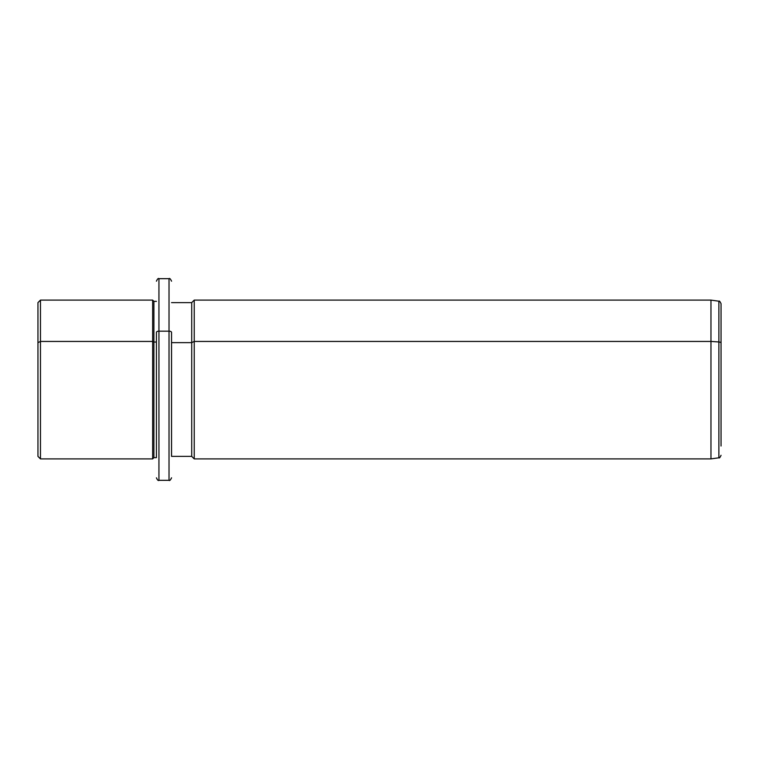 <?xml version="1.0" encoding="UTF-8"?>
<svg xmlns="http://www.w3.org/2000/svg" width="759" height="759" viewBox="0 0 759 759"><rect width="100%" height="100%" fill="white"/><g stroke="black" fill="none" stroke-linecap="round" stroke-linejoin="round"><path stroke-width="1.14" d="M156.42 457.639L156.42 332.366A2.524 1.205 0 0 1 158.944 331.161L158.944 278.676L158.944 331.161A2.524 1.205 180 0 0 156.42 332.366L156.42 457.639L153.897 457.639L153.897 301.361L153.897 342.034L152.644 341.436L153.897 342.034L153.897 457.639L152.644 458.901L152.644 300.099L152.644 341.436L40.474 341.436L152.644 341.436L152.644 458.901L40.474 458.901L40.474 300.099L40.474 341.436L37.95 342.641L40.474 341.436L40.474 458.901L37.95 456.377L37.95 342.641L37.95 416.359M37.95 342.641L37.95 302.623L40.474 300.099L152.644 300.099L153.897 301.361L156.42 301.361M153.897 342.034L156.42 342.034L153.897 342.034M158.944 331.161L158.944 480.324L158.944 331.161L169.02 331.161L158.944 331.161M171.543 281.191C170.481 278.876 169.637 278.031 169.02 278.676L169.02 480.324L169.02 278.676L158.944 278.676C158.327 278.031 157.493 278.876 156.42 281.191M171.543 332.366A2.524 1.205 180 0 0 169.02 331.161A2.524 1.205 0 0 1 171.543 332.366L171.543 456.377L171.543 332.366M171.543 342.641L191.714 342.641L191.714 456.377L191.714 342.641L171.543 342.641M721.05 343.163L721.05 446.017L721.05 343.163A2.524 1.205 180 0 0 718.877 341.967L718.877 457.791L718.877 341.967A2.524 1.205 0 0 1 721.05 343.163L721.05 303.704C720.044 301.494 719.314 300.668 718.877 301.209L718.877 341.967L710.965 341.436L710.965 458.901L710.965 341.436L718.877 341.967L718.877 301.209L710.965 300.099L710.965 341.436L194.228 341.436L710.965 341.436L710.965 300.099L194.228 300.099L194.228 341.436L194.228 300.099L191.714 302.623L191.714 342.641L194.228 341.436L194.228 458.901L194.228 341.436L191.714 342.641L191.714 302.623L171.543 302.623M171.543 477.809C170.481 480.124 169.637 480.969 169.02 480.324L158.944 480.324C158.318 480.959 157.474 480.124 156.42 477.809M721.05 455.296C720.063 457.506 719.342 458.341 718.877 457.791L710.965 458.901L194.228 458.901L191.714 456.377L171.543 456.377"/></g></svg>
